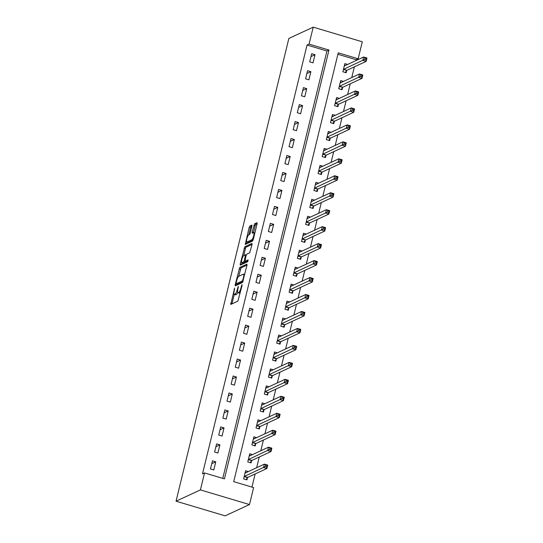 <?xml version="1.0" encoding="UTF-8"?>
<svg xmlns="http://www.w3.org/2000/svg" width="543" height="543" viewBox="0 0 543 543"><rect width="100%" height="100%" fill="white"/><g stroke="black" fill="none" stroke-linecap="round" stroke-linejoin="round"><path stroke-width="0.81" d="M234.617 288.075L230.734 304.44L237.902 301.107L242.076 285.442L242.029 284.641L241.52 285.699L241.072 287.532A4.48 1.079 -73.4 0 1 238.757 292.385L238.16 292.663A4.48 1.079 -73.4 0 1 237.915 292.691A4.48 1.079 -73.4 0 1 237.922 288.991L238.323 286.358L237.366 289.249A4.48 1.079 -73.4 0 1 235.051 294.102L234.454 294.381A4.48 1.079 -73.4 0 1 234.216 294.408A4.48 1.079 -73.4 0 1 234.216 290.709L234.617 288.075M251.925 226.261L251.932 225.101L249.841 226.044L249.115 227.565L245.287 244.438L252.529 241.106L253.255 239.585L257.09 223.865L257.09 222.711L254.586 223.845L252.217 232.092L252.217 233.246L253.5 232.682A3.747 0.903 -73.4 0 1 253.703 232.655A3.747 0.903 -73.4 0 1 253.601 236.124A3.747 0.903 -73.4 0 1 251.762 239.809L247.038 241.995A3.747 0.903 -73.4 0 1 246.834 242.022A3.747 0.903 -73.4 0 1 246.936 238.553A3.747 0.903 -73.4 0 1 248.775 234.868L249.563 234.501L250.289 232.988L251.925 226.261M222.759 478.376L326.94 50.994L307.046 45.055L309.076 44.112L313.209 27.15L288.856 38.444L176.047 501.196L225.128 515.85L249.481 504.556L253.615 487.594L233.721 481.655L338.255 52.827L358.156 58.766L362.29 41.804L313.209 27.15M307.046 45.055L202.505 473.883L204.535 472.939L200.401 489.901L176.047 501.196M239.741 267.475L235.187 284.708L235.262 285.856L242.436 282.53L246.99 265.296L246.916 264.149L239.741 267.475L241.072 267.869L238.642 276.373M240.237 263.993L244.791 246.76L251.966 243.434L252.04 244.581L249.671 252.828L246.766 254.172L246.04 255.692L244.954 261.312L248.11 259.887L247.601 261.76L240.237 265.154L240.237 263.993L241.56 264.393L241.961 262.771M213.779 469.966L215.761 461.821L212.449 460.831L210.46 468.976L213.779 469.966M217.913 453.005L219.901 444.86L216.582 443.869L214.6 452.014L217.913 453.005M222.046 436.043L224.035 427.898L220.716 426.907L218.734 435.052L222.046 436.043M226.187 419.074L228.169 410.936L224.85 409.945L222.868 418.09L226.187 419.074M230.32 402.112L232.302 393.974L228.99 392.983L227.001 401.121L230.32 402.112M234.454 385.15L236.443 377.012L233.123 376.021L231.142 384.159L234.454 385.15M238.587 368.188L240.576 360.043L237.257 359.059L235.275 367.197L238.587 368.188M242.728 351.226L244.71 343.081L241.391 342.09L239.409 350.235L242.728 351.226M246.861 334.264L248.843 326.119L245.531 325.128L243.542 333.273L246.861 334.264M250.995 317.295L252.977 309.157L249.665 308.166L247.676 316.311L250.995 317.295M255.129 300.333L257.117 292.195L253.798 291.204L251.816 299.342L255.129 300.333M259.262 283.371L261.251 275.233L257.932 274.242L255.95 282.38L259.262 283.371M263.403 266.409L265.384 258.264L262.072 257.28L260.083 265.418L263.403 266.409M267.536 249.447L269.518 241.302L266.206 240.311L264.217 248.456L267.536 249.447M271.67 232.485L273.658 224.34L270.339 223.349L268.357 231.494L271.67 232.485M275.803 215.523L277.792 207.378L274.473 206.388L272.491 214.533L275.803 215.523M279.944 198.555L281.926 190.417L278.607 189.426L276.625 197.571L279.944 198.555M284.077 181.593L286.059 173.455L282.747 172.464L280.758 180.602L284.077 181.593M288.211 164.631L290.2 156.486L286.88 155.502L284.892 163.64L288.211 164.631M292.344 147.669L294.333 139.524L291.014 138.533L289.032 146.678L292.344 147.669M296.485 130.707L298.467 122.562L295.148 121.571L293.166 129.716L296.485 130.707M300.618 113.745L302.6 105.6L299.288 104.609L297.299 112.754L300.618 113.745M304.752 96.776L306.734 88.638L303.422 87.647L301.433 95.792L304.752 96.776M308.886 79.814L310.874 71.676L307.555 70.685L305.573 78.823L308.886 79.814M313.019 62.852L315.008 54.714L311.689 53.723L309.707 61.861L313.019 62.852M251.938 487.091L255.142 473.958M256.663 467.713L259.276 456.996M260.796 450.751L263.409 440.034M264.936 433.789L267.55 423.072M269.07 416.827L271.683 406.103M273.204 399.865L275.817 389.141M277.337 382.896L279.95 372.179M281.478 365.934L284.091 355.217M285.611 348.973L288.224 338.255M289.745 332.011L292.358 321.293M293.878 315.049L296.492 304.324M298.012 298.087L300.625 287.362M302.152 281.125L304.766 270.4M306.286 264.156L308.899 253.438M310.42 247.194L313.033 236.476M314.553 230.232L317.166 219.515M318.693 213.27L321.307 202.546M322.827 196.308L325.44 185.584M326.961 179.346L329.574 168.622M331.094 162.377L333.707 151.66M335.228 145.415L337.841 134.698M339.368 128.453L341.981 117.736M343.502 111.491L346.115 100.774M347.635 94.53L350.249 83.805M351.769 77.568L354.382 66.843M355.909 60.599L356.127 59.71L337.902 54.266M248.375 471.562L245.612 470.733L243.624 478.878L246.943 479.869L247.479 477.657M252.509 454.6L249.746 453.772L247.757 461.917L251.076 462.901L251.613 460.695M256.642 437.631L253.88 436.81L251.898 444.948L255.21 445.939L255.753 443.733M260.776 420.669L258.013 419.848L256.031 427.986L259.344 428.977L259.887 426.771M264.916 403.707L262.154 402.886L260.165 411.024L263.484 412.015L264.02 409.809M269.05 386.745L266.287 385.917L264.298 394.062L267.618 395.053L268.154 392.847M273.183 369.783L270.421 368.955L268.439 377.1L271.751 378.091L272.287 375.878M277.317 352.821L274.554 351.993L272.572 360.138L275.885 361.122L276.428 358.916M281.457 335.852L278.688 335.031L276.706 343.169L280.025 344.16L280.561 341.954M285.591 318.89L282.828 318.069L280.84 326.207L284.159 327.198L284.695 324.992M289.724 301.928L286.962 301.107L284.98 309.245L288.292 310.236L288.828 308.03M293.858 284.966L291.096 284.138L289.114 292.283L292.426 293.274L292.969 291.068M297.992 268.004L295.229 267.176L293.247 275.321L296.566 276.312L297.102 274.1M302.132 251.042L299.369 250.214L297.381 258.359L300.7 259.35L301.236 257.138M306.266 234.074L303.503 233.252L301.514 241.397L304.833 242.382L305.37 240.176M310.399 217.112L307.637 216.29L305.655 224.429L308.967 225.42L309.51 223.214M314.533 200.15L311.77 199.329L309.788 207.467L313.101 208.458L313.644 206.252M318.673 183.188L315.911 182.36L313.922 190.505L317.241 191.496L317.777 189.29M322.807 166.226L320.044 165.398L318.055 173.543L321.375 174.534L321.911 172.328M326.94 149.264L324.178 148.436L322.196 156.581L325.508 157.572L326.044 155.359M331.074 132.302L328.311 131.474L326.329 139.619L329.642 140.603L330.185 138.397M335.214 115.333L332.445 114.512L330.463 122.65L333.782 123.641L334.318 121.435M339.348 98.371L336.585 97.55L334.597 105.688L337.916 106.679L338.452 104.473M343.481 81.409L340.719 80.581L338.73 88.726L342.049 89.717L342.585 87.511M347.615 64.447L344.853 63.619L342.871 71.764L346.183 72.755L346.726 70.549M356.127 59.71L358.156 58.766M204.535 472.939L224.435 478.878L328.97 50.051L309.076 44.112M200.401 489.901L249.481 504.556M326.94 50.994L328.97 50.051M215.761 461.821L211.75 463.681M219.901 444.86L215.89 446.719M224.035 427.898L220.024 429.757M228.169 410.936L224.157 412.795M232.302 393.974L228.291 395.833M236.443 377.012L232.431 378.871M240.576 360.043L236.565 361.903M244.71 343.081L240.698 344.941M248.843 326.119L244.832 327.979M252.977 309.157L248.965 311.017M257.117 292.195L253.106 294.055M261.251 275.233L257.239 277.093M265.384 258.264L261.373 260.124M269.518 241.302L265.507 243.162M273.658 224.34L269.647 226.2M277.792 207.378L273.781 209.238M281.926 190.417L277.914 192.276M286.059 173.455L282.048 175.314M290.2 156.486L286.188 158.352M294.333 139.524L290.322 141.384M298.467 122.562L294.455 124.422M302.6 105.6L298.589 107.46M306.734 88.638L302.722 90.498M310.874 71.676L306.863 73.536M315.008 54.714L310.996 56.574M234.216 294.408L235.54 294.808A4.48 1.079 -73.4 0 0 235.784 294.774L234.454 294.381M237.725 292.528A4.48 1.079 -73.4 0 1 236.381 294.496L235.784 294.774M237.915 292.691L239.246 293.091A4.48 1.079 -73.4 0 0 239.49 293.057L238.16 292.663M240.332 292.609A4.48 1.079 -73.4 0 1 240.087 292.779L239.49 293.057M234.243 294.421L231.942 303.876M247.031 265.106L241.072 267.869M236.782 283.996L236.47 285.292M236.103 282.984L236.157 283.785L242.449 280.867L243.427 277.873A4.48 1.079 -73.4 0 0 243.434 274.174A4.48 1.079 -73.4 0 0 243.189 274.201L238.886 276.197A4.48 1.079 -73.4 0 0 236.572 281.05L236.103 282.984M237.386 284.152L236.157 283.785M242.965 281.641L237.481 284.186M243.705 255.59L245.395 248.674L244.072 248.273M252.081 244.391L246.122 247.153L245.395 248.674M246.223 261.658L248.049 260.911M243.746 255.57A3.747 0.903 -73.4 0 0 241.913 259.255A3.747 0.903 -73.4 0 0 241.805 262.724A3.747 0.903 -73.4 0 0 242.008 262.697L243.671 261.93L244.398 260.409L245.49 254.789L243.746 255.57M241.805 262.724L243.135 263.117A3.747 0.903 -73.4 0 0 243.339 263.097L242.008 262.697M245.517 261.475L245.002 262.323L243.339 263.097M246.834 242.022L248.165 242.416A3.747 0.903 -73.4 0 0 248.368 242.388L247.038 241.995M251.762 239.809L253.072 240.196L248.368 242.388M257.131 223.675L255.909 224.245L255.183 225.759L253.506 232.675M247.004 242.069L246.57 243.868M251.972 226.071L251.165 226.445L250.445 227.958L248.755 234.881M245.246 472.22L246.284 472.532M265.67 465.202L265.337 466.559L266.667 466.953L266.993 465.595L264.393 464.129L267.713 465.12L266.885 468.514L263.565 467.523L264.393 464.129L245.232 473.014A1.425 0.339 106.6 0 1 245.158 473.028A1.425 0.339 106.6 0 1 245.103 472.987L245.069 472.939M246.054 479.605L247.547 477.568A1.425 0.339 106.6 0 1 247.723 477.399L266.885 468.514L266.667 466.953M244.167 476.673L244.235 476.578A1.425 0.339 106.6 0 1 244.404 476.408L265.337 466.559M267.713 465.12L266.993 465.595M249.386 455.258L250.418 455.563M269.803 448.24L269.471 449.59L270.801 449.991L271.133 448.633L268.527 447.167L271.846 448.158L271.018 451.552L267.699 450.561L268.527 447.167L249.366 456.052A1.425 0.339 106.6 0 1 249.291 456.059A1.425 0.339 106.6 0 1 249.244 456.025L249.21 455.977M250.187 462.636L251.68 460.607A1.425 0.339 106.6 0 1 251.857 460.437L271.018 451.552L270.801 449.991M248.3 459.704L248.368 459.616A1.425 0.339 106.6 0 1 248.545 459.446L269.471 449.59M271.846 448.158L271.133 448.633M253.52 438.296L254.552 438.601M273.937 431.271L273.611 432.628L274.934 433.029L275.267 431.671L272.667 430.205L275.98 431.196L275.152 434.583L271.839 433.599L272.667 430.205L253.506 439.09A1.425 0.339 106.6 0 1 253.425 439.097A1.425 0.339 106.6 0 1 253.377 439.063L253.343 439.015M254.321 445.674L255.821 443.638A1.425 0.339 106.6 0 1 255.991 443.475L275.152 434.583L274.934 433.029M252.434 442.742L252.502 442.647A1.425 0.339 106.6 0 1 252.678 442.484L273.611 432.628M275.98 431.196L275.267 431.671M257.654 421.334L258.685 421.639M278.077 414.309L277.744 415.666L279.068 416.067L279.401 414.709L276.801 413.243L280.113 414.228L279.292 417.621L275.973 416.63L276.801 413.243L257.64 422.128A1.425 0.339 106.6 0 1 257.565 422.135A1.425 0.339 106.6 0 1 257.511 422.101L257.477 422.054M258.461 428.712L259.954 426.676A1.425 0.339 106.6 0 1 260.131 426.506L279.292 417.621L279.068 416.067M256.567 425.78L256.635 425.685A1.425 0.339 106.6 0 1 256.812 425.522L277.744 415.666M280.113 414.228L279.401 414.709M261.787 404.365L262.826 404.678M282.211 397.347L281.878 398.705L283.202 399.098L283.534 397.741L280.935 396.275L284.254 397.266L283.426 400.659L280.107 399.668L280.935 396.275L261.774 405.166A1.425 0.339 106.6 0 1 261.699 405.173A1.425 0.339 106.6 0 1 261.645 405.132L261.611 405.092M262.595 411.75L264.088 409.714A1.425 0.339 106.6 0 1 264.265 409.544L283.426 400.659L283.202 399.098M260.701 408.818L260.769 408.723A1.425 0.339 106.6 0 1 260.945 408.553L281.878 398.705M284.254 397.266L283.534 397.741M265.921 387.403L266.959 387.716M286.344 380.385L286.012 381.743L287.342 382.136L287.668 380.779L285.068 379.313L288.387 380.304L287.559 383.697L284.24 382.706L285.068 379.313L265.907 388.197A1.425 0.339 106.6 0 1 265.832 388.211A1.425 0.339 106.6 0 1 265.785 388.17L265.751 388.13M266.728 394.788L268.222 392.752A1.425 0.339 106.6 0 1 268.398 392.582L287.559 383.697L287.342 382.136M264.841 391.856L264.909 391.761A1.425 0.339 106.6 0 1 265.086 391.591L286.012 381.743M288.387 380.304L287.668 380.779M270.061 370.441L271.093 370.754M290.478 363.423L290.145 364.781L291.476 365.174L291.808 363.817L289.202 362.351L292.521 363.342L291.693 366.735L288.381 365.744L289.202 362.351L270.047 371.236A1.425 0.339 106.6 0 1 269.966 371.249A1.425 0.339 106.6 0 1 269.919 371.208L269.885 371.161M270.862 377.826L272.362 375.79A1.425 0.339 106.6 0 1 272.532 375.62L291.693 366.735L291.476 365.174M268.975 374.894L269.043 374.799A1.425 0.339 106.6 0 1 269.219 374.629L290.145 364.781M292.521 363.342L291.808 363.817M274.195 353.479L275.226 353.785M294.611 346.461L294.286 347.819L295.609 348.212L295.942 346.855L293.342 345.389L296.654 346.38L295.826 349.773L292.514 348.782L293.342 345.389L274.181 354.274A1.425 0.339 106.6 0 1 274.106 354.28A1.425 0.339 106.6 0 1 274.052 354.246L274.018 354.199M275.002 360.857L276.496 358.828A1.425 0.339 106.6 0 1 276.672 358.658L295.826 349.773L295.609 348.212M273.109 357.925L273.177 357.837A1.425 0.339 106.6 0 1 273.353 357.667L294.286 347.819M296.654 346.38L295.942 346.855M278.328 336.517L279.36 336.823M298.752 329.492L298.419 330.85L299.743 331.25L300.075 329.893L297.476 328.427L300.788 329.418L299.967 332.805L296.648 331.821L297.476 328.427L278.315 337.312A1.425 0.339 106.6 0 1 278.24 337.318A1.425 0.339 106.6 0 1 278.186 337.284L278.152 337.237M279.136 343.895L280.629 341.859A1.425 0.339 106.6 0 1 280.806 341.696L299.967 332.805L299.743 331.25M277.242 340.963L277.31 340.875A1.425 0.339 106.6 0 1 277.487 340.705L298.419 330.85M300.788 329.418L300.075 329.893M282.462 319.555L283.5 319.861M302.885 312.53L302.553 313.888L303.883 314.288L304.209 312.931L301.609 311.465L304.928 312.456L304.1 315.843L300.781 314.852L301.609 311.465L282.448 320.35A1.425 0.339 106.6 0 1 282.374 320.356A1.425 0.339 106.6 0 1 282.326 320.322L282.285 320.275M283.27 326.934L284.763 324.897A1.425 0.339 106.6 0 1 284.939 324.728L304.1 315.843L303.883 314.288M281.383 324.001L281.45 323.906A1.425 0.339 106.6 0 1 281.62 323.743L302.553 313.888M304.928 312.456L304.209 312.931M286.602 302.594L287.634 302.899M307.019 295.568L306.686 296.926L308.017 297.32L308.349 295.962L305.743 294.496L309.062 295.487L308.234 298.881L304.922 297.89L305.743 294.496L286.589 303.388A1.425 0.339 106.6 0 1 286.507 303.394A1.425 0.339 106.6 0 1 286.46 303.354L286.426 303.313M287.403 309.972L288.896 307.935A1.425 0.339 106.6 0 1 289.073 307.766L308.234 298.881L308.017 297.32M285.516 307.039L285.584 306.944A1.425 0.339 106.6 0 1 285.761 306.775L306.686 296.926M309.062 295.487L308.349 295.962M290.736 285.625L291.767 285.937M311.153 278.607L310.827 279.964L312.15 280.358L312.483 279L309.883 277.534L313.196 278.525L312.368 281.919L309.055 280.928L309.883 277.534L290.722 286.419A1.425 0.339 106.6 0 1 290.641 286.433A1.425 0.339 106.6 0 1 290.593 286.392L290.559 286.351M291.543 293.01L293.037 290.973A1.425 0.339 106.6 0 1 293.213 290.804L312.368 281.919L312.15 280.358M289.65 290.077L289.718 289.982A1.425 0.339 106.6 0 1 289.894 289.813L310.827 279.964M313.196 278.525L312.483 279M294.869 268.663L295.901 268.975M315.293 261.645L314.96 263.002L316.284 263.396L316.617 262.038L314.017 260.572L317.329 261.563L316.508 264.957L313.189 263.966L314.017 260.572L294.856 269.457A1.425 0.339 106.6 0 1 294.781 269.471A1.425 0.339 106.6 0 1 294.727 269.43L294.693 269.382M295.677 276.048L297.17 274.011A1.425 0.339 106.6 0 1 297.347 273.842L316.508 264.957L316.284 263.396M293.783 273.115L293.851 273.02A1.425 0.339 106.6 0 1 294.028 272.851L314.96 263.002M317.329 261.563L316.617 262.038M299.003 251.701L300.041 252.013M319.427 244.683L319.094 246.04L320.424 246.434L320.75 245.076L318.15 243.61L321.47 244.601L320.641 247.995L317.322 247.004L318.15 243.61L298.989 252.495A1.425 0.339 106.6 0 1 298.915 252.502A1.425 0.339 106.6 0 1 298.86 252.468L298.826 252.42M299.811 259.079L301.304 257.049A1.425 0.339 106.6 0 1 301.48 256.88L320.641 247.995L320.424 246.434M297.917 256.147L297.992 256.058A1.425 0.339 106.6 0 1 298.161 255.889L319.094 246.04M321.47 244.601L320.75 245.076M303.137 234.739L304.175 235.044M323.56 227.721L323.228 229.071L324.558 229.472L324.884 228.114L322.284 226.648L325.603 227.639L324.775 231.033L321.456 230.042L322.284 226.648L303.123 235.533A1.425 0.339 106.6 0 1 303.048 235.54A1.425 0.339 106.6 0 1 303.001 235.506L302.967 235.458M303.944 242.117L305.438 240.081A1.425 0.339 106.6 0 1 305.614 239.918L324.775 231.033L324.558 229.472M302.057 239.185L302.125 239.096A1.425 0.339 106.6 0 1 302.302 238.927L323.228 229.071M325.603 227.639L324.884 228.114M307.277 217.777L308.309 218.082M327.694 210.752L327.368 212.109L328.691 212.51L329.024 211.152L326.424 209.686L329.737 210.677L328.909 214.064L325.596 213.08L326.424 209.686L307.263 218.571A1.425 0.339 106.6 0 1 307.182 218.578A1.425 0.339 106.6 0 1 307.134 218.544L307.1 218.496M308.078 225.155L309.578 223.119A1.425 0.339 106.6 0 1 309.748 222.949L328.909 214.064L328.691 212.51M306.191 222.223L306.259 222.128A1.425 0.339 106.6 0 1 306.435 221.965L327.368 212.109M329.737 210.677L329.024 211.152M311.411 200.815L312.442 201.12M331.834 193.79L331.501 195.147L332.825 195.541L333.158 194.19L330.558 192.724L333.87 193.708L333.042 197.102L329.73 196.111L330.558 192.724L311.397 201.609A1.425 0.339 106.6 0 1 311.322 201.616A1.425 0.339 106.6 0 1 311.268 201.582L311.234 201.534M312.218 208.193L313.711 206.157A1.425 0.339 106.6 0 1 313.888 205.987L333.042 197.102L332.825 195.541M310.325 205.261L310.392 205.166A1.425 0.339 106.6 0 1 310.569 204.996L331.501 195.147M333.87 193.708L333.158 194.19M315.544 183.846L316.583 184.158M335.968 176.828L335.635 178.185L336.959 178.579L337.291 177.222L334.692 175.756L338.011 176.746L337.183 180.14L333.864 179.149L334.692 175.756L315.531 184.64A1.425 0.339 106.6 0 1 315.456 184.654A1.425 0.339 106.6 0 1 315.402 184.613L315.368 184.572M316.352 191.231L317.845 189.195A1.425 0.339 106.6 0 1 318.022 189.025L337.183 180.14L336.959 178.579M314.458 188.299L314.526 188.204A1.425 0.339 106.6 0 1 314.702 188.034L335.635 178.185M338.011 176.746L337.291 177.222M319.678 166.884L320.716 167.196M340.101 159.866L339.769 161.223L341.099 161.617L341.425 160.26L338.825 158.794L342.144 159.785L341.316 163.178L337.997 162.187L338.825 158.794L319.664 167.678A1.425 0.339 106.6 0 1 319.589 167.692A1.425 0.339 106.6 0 1 319.542 167.651L319.501 167.611M320.485 174.269L321.979 172.233A1.425 0.339 106.6 0 1 322.155 172.063L341.316 163.178L341.099 161.617M318.598 171.337L318.666 171.242A1.425 0.339 106.6 0 1 318.843 171.072L339.769 161.223M342.144 159.785L341.425 160.26M323.818 149.922L324.85 150.235M344.235 142.904L343.902 144.262L345.233 144.655L345.565 143.298L342.959 141.832L346.278 142.823L345.45 146.216L342.138 145.225L342.959 141.832L323.804 150.716A1.425 0.339 106.6 0 1 323.723 150.73A1.425 0.339 106.6 0 1 323.676 150.689L323.642 150.642M324.619 157.307L326.119 155.271A1.425 0.339 106.6 0 1 326.289 155.101L345.45 146.216L345.233 144.655M322.732 154.368L322.8 154.28A1.425 0.339 106.6 0 1 322.976 154.11L343.902 144.262M346.278 142.823L345.565 143.298M327.952 132.96L328.983 133.266M348.368 125.942L348.043 127.293L349.366 127.693L349.699 126.336L347.099 124.87L350.411 125.861L349.583 129.254L346.271 128.263L347.099 124.87L327.938 133.754A1.425 0.339 106.6 0 1 327.857 133.761A1.425 0.339 106.6 0 1 327.809 133.727L327.775 133.68M328.759 140.338L330.253 138.302A1.425 0.339 106.6 0 1 330.429 138.139L349.583 129.254L349.366 127.693M326.866 137.406L326.934 137.318A1.425 0.339 106.6 0 1 327.11 137.148L348.043 127.293M350.411 125.861L349.699 126.336M332.085 115.998L333.117 116.304M352.509 108.973L352.176 110.331L353.5 110.731L353.832 109.374L351.233 107.908L354.545 108.899L353.724 112.286L350.405 111.301L351.233 107.908L332.072 116.793A1.425 0.339 106.6 0 1 331.997 116.799A1.425 0.339 106.6 0 1 331.943 116.765L331.909 116.718M332.893 123.376L334.386 121.34A1.425 0.339 106.6 0 1 334.563 121.177L353.724 112.286L353.5 110.731M330.999 120.444L331.067 120.349A1.425 0.339 106.6 0 1 331.244 120.186L352.176 110.331M354.545 108.899L353.832 109.374M336.219 99.036L337.257 99.342M356.642 92.011L356.31 93.369L357.64 93.769L357.966 92.412L355.366 90.946L358.685 91.93L357.857 95.324L354.538 94.333L355.366 90.946L336.205 99.831A1.425 0.339 106.6 0 1 336.131 99.837A1.425 0.339 106.6 0 1 336.083 99.803L336.042 99.756M337.027 106.414L338.52 104.378A1.425 0.339 106.6 0 1 338.696 104.208L357.857 95.324L357.64 93.769M335.14 103.482L335.207 103.387A1.425 0.339 106.6 0 1 335.377 103.218L356.31 93.369M358.685 91.93L357.966 92.412M340.359 82.068L341.391 82.38M360.776 75.049L360.443 76.407L361.774 76.801L362.106 75.443L359.5 73.977L362.819 74.968L361.991 78.362L358.679 77.371L359.5 73.977L340.346 82.869A1.425 0.339 106.6 0 1 340.264 82.875A1.425 0.339 106.6 0 1 340.217 82.835L340.183 82.794M341.16 89.452L342.653 87.416A1.425 0.339 106.6 0 1 342.83 87.247L361.991 78.362L361.774 76.801M339.273 86.52L339.341 86.425A1.425 0.339 106.6 0 1 339.518 86.256L360.443 76.407M362.819 74.968L362.106 75.443M344.493 65.106L345.524 65.418M364.91 58.087L364.584 59.445L365.907 59.839L366.24 58.481L363.64 57.015L366.953 58.006L366.125 61.4L362.812 60.409L363.64 57.015L344.479 65.9A1.425 0.339 106.6 0 1 344.398 65.913A1.425 0.339 106.6 0 1 344.35 65.873L344.316 65.832M345.3 72.49L346.794 70.454A1.425 0.339 106.6 0 1 346.97 70.285L366.125 61.4L365.907 59.839M343.407 69.558L343.475 69.463A1.425 0.339 106.6 0 1 343.651 69.294L364.584 59.445M366.953 58.006L366.24 58.481M234.569 289.276L234.108 289.134M241.981 285.835L241.52 285.699M238.275 287.552L237.814 287.417M236.381 294.496L235.051 294.102M237.834 289.392L237.366 289.249M240.087 292.779L238.757 292.385M241.533 287.668L241.072 287.532M231.983 303.686L230.66 303.286M236.517 285.102L235.187 284.708M240.345 269.382L239.022 268.989M243.142 281.07L242.449 280.867M243.42 279.944L242.959 279.808M243.888 278.009L243.427 277.873M246.122 247.153L244.791 246.76M246.352 261.699L245.029 261.298M245.002 262.323L243.671 261.93M244.873 260.552L244.398 260.409M245.945 256.086L245.484 255.95M253.547 232.485L252.217 232.092M255.183 225.759L253.859 225.365M255.909 224.245L254.586 223.845M246.61 243.678L245.287 243.284M250.445 227.958L249.115 227.565M251.165 226.445L249.841 226.044M247.547 477.568L244.235 476.578M247.723 477.399L244.404 476.408M251.68 460.607L248.368 459.616M251.857 460.437L248.545 459.446M255.821 443.638L252.502 442.647M255.991 443.475L252.678 442.484M259.954 426.676L256.635 425.685M260.131 426.506L256.812 425.522M264.088 409.714L260.769 408.723M264.265 409.544L260.945 408.553M268.222 392.752L264.909 391.761M268.398 392.582L265.086 391.591M272.362 375.79L269.043 374.799M272.532 375.62L269.219 374.629M276.496 358.828L273.177 357.837M276.672 358.658L273.353 357.667M280.629 341.859L277.31 340.875M280.806 341.696L277.487 340.705M284.763 324.897L281.45 323.906M284.939 324.728L281.62 323.743M288.896 307.935L285.584 306.944M289.073 307.766L285.761 306.775M293.037 290.973L289.718 289.982M293.213 290.804L289.894 289.813M297.17 274.011L293.851 273.02M297.347 273.842L294.028 272.851M301.304 257.049L297.992 256.058M301.48 256.88L298.161 255.889M305.438 240.081L302.125 239.096M305.614 239.918L302.302 238.927M309.578 223.119L306.259 222.128M309.748 222.949L306.435 221.965M313.711 206.157L310.392 205.166M313.888 205.987L310.569 204.996M317.845 189.195L314.526 188.204M318.022 189.025L314.702 188.034M321.979 172.233L318.666 171.242M322.155 172.063L318.843 171.072M326.119 155.271L322.8 154.28M326.289 155.101L322.976 154.11M330.253 138.302L326.934 137.318M330.429 138.139L327.11 137.148M334.386 121.34L331.067 120.349M334.563 121.177L331.244 120.186M338.52 104.378L335.207 103.387M338.696 104.208L335.377 103.218M342.653 87.416L339.341 86.425M342.83 87.247L339.518 86.256M346.794 70.454L343.475 69.463M346.97 70.285L343.651 69.294M237.427 284.186L236.103 283.792M244.73 274.561L243.434 274.174M246.278 261.706L244.954 261.312M246.25 255.02L245.49 254.789M254.864 233.001L253.703 232.655"/></g></svg>
